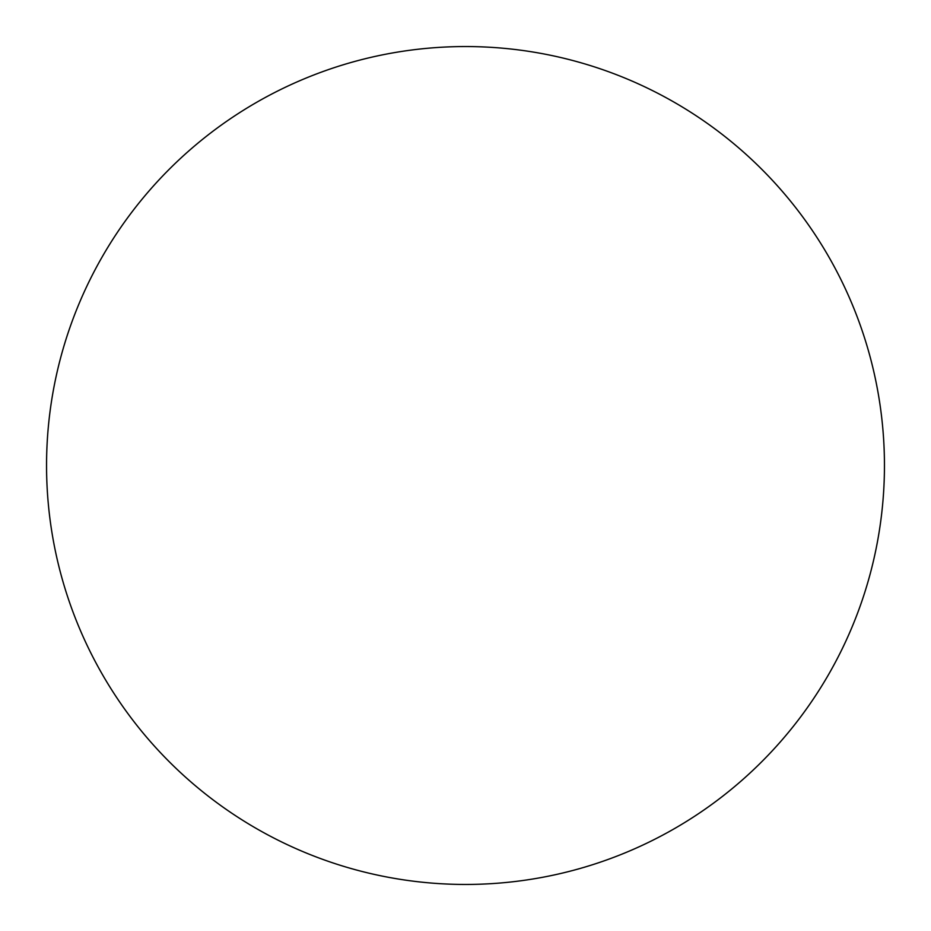 <?xml version="1.0" encoding="UTF-8"?>
<svg xmlns="http://www.w3.org/2000/svg" width="931" height="931" viewBox="0 0 931 931"><rect width="100%" height="100%" fill="white"/><g stroke="black" fill="none" stroke-linecap="round" stroke-linejoin="round"><path stroke-width="0.7" stroke-dasharray="4.66 3.49" d="M884.45 465.5A418.95 418.95 0 0 0 465.5 46.55A418.95 418.95 0 0 0 46.55 465.5A418.95 418.95 0 0 0 465.5 884.45A418.95 418.95 0 0 0 884.45 465.5"/><path stroke-width="1.4" d="M465.5 46.55A418.95 418.95 0 0 0 46.55 465.5A418.95 418.95 0 0 0 465.5 884.45A418.95 418.95 0 0 0 884.45 465.5A418.95 418.95 0 0 0 465.5 46.55"/></g></svg>
